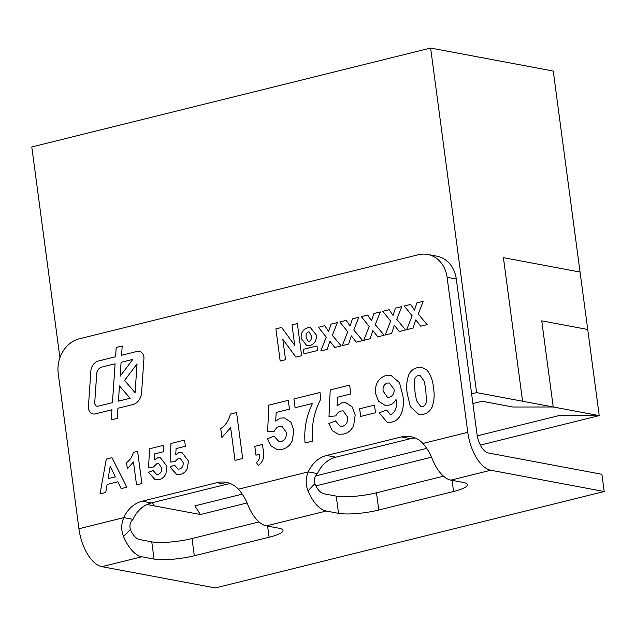 <?xml version="1.0" encoding="UTF-8"?>
<svg xmlns="http://www.w3.org/2000/svg" width="636" height="636" viewBox="0 0 636 636"><rect width="100%" height="100%" fill="white"/><g stroke="black" fill="none" stroke-linecap="round" stroke-linejoin="round"><path stroke-width="0.95" d="M143.887 356.844A7.083 6.01 -79.4 0 0 139.212 351.366A7.083 6.01 -79.4 0 0 136.986 351.438L121.563 355.262L122.199 345.976L116.205 347.463L115.577 356.748L98.524 360.978A10.621 9.023 -79.4 0 0 90.853 371.098L88.412 406.833A7.083 6.01 -79.4 0 0 93.134 413.941A7.083 6.01 -79.4 0 0 95.36 413.869L111.952 409.751L111.26 419.887L117.255 418.401L117.946 408.264L132.646 404.623A12.394 10.526 -79.4 0 0 141.59 392.81L143.935 358.466A7.083 6.01 -79.4 0 0 143.887 356.844M139.212 351.366A7.083 6.01 -79.4 0 0 136.986 351.438L121.563 355.262M146.996 504.499L200.396 514.532L194.855 505.89L242.3 494.124M194.855 505.89L200.396 514.532L247.046 502.957M315.861 485.888L431.502 457.212M480.379 445.089L599.199 415.626M477.27 435.851L558.782 415.634L599.223 415.618L476.603 392.611L430.628 48.05L553.248 71.057L587.72 329.48M522.585 401.237L503.426 257.675L580.072 272.057L503.426 257.675M430.628 48.05L31.8 146.956L59.927 357.75M315.75 475.903L426.764 448.38M482.144 401.252L512.807 407.008L553.233 406.992L541.745 320.854L553.233 406.992L512.807 407.008L482.144 401.26L472.906 403.55L482.144 401.26M154.413 505.898L152.362 502.686M599.223 415.618L587.728 329.48L541.745 320.854M476.603 392.611L471.618 393.843L456.29 278.997A29.51 25.058 -79.4 0 0 436.805 256.173L427.607 254.448A29.51 25.058 -79.4 0 0 418.337 254.742L79.333 338.813A29.51 25.058 -79.4 0 0 58.242 373.706L78.928 528.762L123.797 517.632A29.51 25.058 100.6 0 1 142.202 501.2L216.987 482.66A29.51 25.058 100.6 0 1 226.257 482.366A29.51 25.058 100.6 0 1 238.46 489.195L308.253 471.888A29.51 25.058 100.6 0 1 326.658 455.456L401.443 436.916A29.51 25.058 100.6 0 1 410.713 436.622A29.51 25.058 100.6 0 1 422.916 443.451L467.786 432.329L447.092 277.272A29.51 25.058 -79.4 0 0 427.607 254.448M158.968 479.671L155.216 479.854L148.546 472.325L153.109 470.481L156.583 474.424L158.03 474.369C160.844 473.343 162.045 471.141 161.624 467.77L158.579 463.469L156.997 463.549L153.419 466.991L148.625 467.396L149.476 448.801L163.078 445.431L163.897 451.616L154.604 453.921L154.278 459.931L157.561 457.872L160.439 457.761L166.974 466.307L165.909 473.677C164.382 476.944 162.069 478.94 158.968 479.671M111.976 457.682L126.866 487.208L121.174 488.623L117.827 481.778L107.11 484.441L105.751 492.447L100.019 493.862L106.284 459.089L111.976 457.682L106.284 459.089L100.027 493.862M255.974 455.193L254.798 446.353L262.461 444.453L263.32 450.876C264.624 457.077 262.946 461.975 258.288 465.568L256.403 462.388C259.035 460.464 260.084 457.777 259.552 454.303L255.974 455.193L254.798 446.353L262.461 444.453M312.467 403.455L295.072 407.763L293.896 398.931L319.972 392.468L320.838 398.947C313.914 412.16 311.211 426.223 312.729 441.114L305.057 443.014C303.889 429.165 306.353 415.976 312.467 403.455L312.467 403.455C306.361 415.984 303.889 429.165 305.065 443.014M375.502 412.764L360.676 416.445L359.658 408.789L374.485 405.108L375.502 412.764M418.782 414.457L410.379 406.722L407.358 394.145C406.086 387.515 406.579 381.012 408.837 374.644C410.784 370.86 413.607 368.546 417.303 367.719L422.129 367.489L427.05 370.176C430.795 375.073 432.925 380.94 433.442 387.769C434.722 394.423 434.237 400.942 431.979 407.326C430.023 411.11 427.201 413.424 423.512 414.251L418.782 414.457L410.379 406.722L407.358 394.145C406.086 387.515 406.579 381.012 408.829 374.644L408.829 374.644C410.784 370.86 413.607 368.546 417.303 367.719L422.129 367.489M310.034 345.539L306.83 345.698L301.21 338.543C300.733 332.994 302.831 329.432 307.522 327.85L310.495 327.723L316.259 334.957C316.696 340.451 314.621 343.981 310.034 345.539M327.182 349.379L320.798 350.969L326.236 337.112L318.382 327.286L324.765 325.704L328.597 331.428L330.966 324.161L337.35 322.579L332.318 335.331L341.206 345.905L334.822 347.487L329.901 341.19L327.182 349.379M370.136 338.734L363.752 340.316L369.19 326.459L361.335 316.633L367.711 315.051L371.551 320.775L373.92 313.516L380.304 311.934L375.264 324.678L384.152 335.252L377.768 336.834L372.855 330.537L370.136 338.734M413.082 328.081L406.706 329.663L412.136 315.806L404.281 305.98L410.665 304.398L414.497 310.122L416.874 302.863L423.25 301.281L418.218 314.025L427.106 324.599L420.722 326.189L415.801 319.884L413.082 328.081M391.609 333.407L385.225 334.989L390.663 321.132L382.808 311.306L389.184 309.724L393.024 315.448L395.393 308.19L401.777 306.608L396.745 319.351L405.625 329.925L399.249 331.507L394.328 325.211L391.609 333.407M348.655 344.06L342.279 345.642L347.717 331.785L339.855 321.959L346.238 320.377L350.078 326.101L352.447 318.835L358.823 317.253L353.791 330.005L362.679 340.578L356.295 342.16L351.374 335.864L348.655 344.06M280.174 361.041L275.889 328.884L281.613 327.461L294.714 345.276L291.996 324.885L297.362 323.557L301.655 355.715L295.923 357.13L282.821 339.306L285.548 359.706L280.174 361.041M303.992 353.855L303.388 349.323L316.99 345.944L317.595 350.484L303.992 353.855L303.388 349.323L316.99 345.952M391.72 422.137L387.181 422.336L379.215 412.859L386.752 409.982L390.075 414.29L391.784 414.211C396.029 410.784 397.436 405.879 396.013 399.48C394.415 402.493 392.142 404.369 389.216 405.108L384.963 405.275L378.571 401.268L375.582 393.517C374.763 384.2 378.269 378.182 386.1 375.455L390.909 375.272L399.503 382.697L402.731 395.083C404.838 405.132 402.437 419.943 391.72 422.137M343.758 434.03L338.4 434.285L332.254 430.596L328.876 423.536L335.387 420.889L340.355 426.525L342.414 426.446C346.445 424.983 348.154 421.843 347.55 417.033L343.209 410.88L340.944 410.999C338.646 411.738 336.945 413.376 335.832 415.912L328.987 416.485L330.203 389.932L349.633 385.106L350.81 393.946L337.533 397.238L337.056 405.824L341.747 402.882L345.865 402.723L352.257 406.984L355.19 414.934L353.68 425.468C351.493 430.127 348.186 432.981 343.758 434.03M282.4 449.247L277.042 449.501L270.896 445.812L267.518 438.753L274.029 436.105L278.997 441.742L281.056 441.67C285.087 440.199 286.796 437.059 286.192 432.249L281.851 426.096L279.586 426.215C277.288 426.955 275.587 428.592 274.474 431.128L267.629 431.709L268.845 405.148L288.275 400.322L289.452 409.163L276.175 412.454L275.698 421.04L280.389 418.098L284.507 417.939L290.898 422.201L293.832 430.151L292.322 440.684C290.135 445.343 286.828 448.197 282.4 449.247M236.552 412.541L242.682 458.484L235.01 460.385L230.645 427.678L221.916 437.473L220.74 428.632C225.669 425.19 228.888 420.34 230.399 414.068L236.552 412.541M137.607 451.322L141.9 483.479L136.533 484.807L133.473 461.919L127.367 468.772L126.54 462.587C129.99 460.17 132.248 456.775 133.306 452.387L137.607 451.322L133.306 452.387C132.248 456.775 129.998 460.178 126.54 462.587L127.367 468.764M180.441 474.345L176.689 474.528L170.019 466.999L174.582 465.155L178.056 469.098L179.503 469.042C182.317 468.017 183.518 465.814 183.096 462.452L180.06 458.143L178.47 458.222L174.892 461.664L170.106 462.07L170.949 443.475L184.551 440.104L185.378 446.289L176.085 448.595L175.751 454.605L179.034 452.546L181.92 452.435L188.447 460.981L187.381 468.35C185.855 471.618 183.542 473.613 180.441 474.345M78.928 528.762A35.417 17.45 -103.9 0 0 101.919 566.668L215.342 587.95L604.2 491.517L601.902 474.289L488.472 453.007A17.705 8.721 76.1 0 1 476.976 434.054L471.618 393.843M317.451 473.613L308.253 471.888C305.558 478.232 305.487 484.545 308.031 490.817L314.844 483.694C313.739 479.87 314.605 476.507 317.451 473.613A29.51 25.058 100.6 0 1 335.856 457.181L410.641 438.641A29.51 25.058 100.6 0 1 415.221 437.989M132.996 519.358L123.797 517.632C121.102 523.985 121.031 530.289 123.575 536.561L130.388 529.438C129.283 525.614 130.149 522.251 132.996 519.358A29.51 25.058 100.6 0 1 151.4 502.925L226.178 484.386A29.51 25.058 100.6 0 1 230.757 483.742M259.043 521.925L192.016 538.541L194.314 555.769L269.1 537.229A29.51 5.637 -7.6 0 0 283.02 530.448A29.51 5.637 -7.6 0 0 278.695 528.166L266.436 525.869A35.417 17.45 -103.9 0 1 248.207 505.652C245.782 499.347 242.531 493.87 238.46 489.195M308.031 490.817A35.417 17.45 76.1 0 0 326.26 511.034L338.519 513.332L336.221 496.104L323.963 493.806A17.705 8.721 76.1 0 1 314.844 483.694M123.575 536.561A35.417 17.45 76.1 0 0 141.804 556.778L154.063 559.076L151.766 541.848L139.499 539.551A17.705 8.721 76.1 0 1 130.388 529.438M336.221 496.104A29.51 5.637 172.4 0 0 376.472 492.797L378.778 510.024L453.555 491.485A29.51 5.637 -7.6 0 0 467.476 484.704A29.51 5.637 -7.6 0 0 463.151 482.422L450.892 480.124A35.417 17.45 -103.9 0 1 432.663 459.908C430.246 453.603 426.995 448.118 422.916 443.451M467.786 432.329A35.417 17.45 76.1 0 0 490.777 470.235L604.2 491.517M194.314 555.769A29.51 5.637 -7.6 0 1 154.063 559.076M378.778 510.024A29.51 5.637 -7.6 0 1 338.519 513.332M376.472 492.797L443.499 476.181M151.766 541.848A29.51 5.637 172.4 0 0 192.016 538.541M406.706 329.663L412.144 315.806L404.281 305.98L410.665 304.406M414.505 310.122L416.874 302.863L423.25 301.281M420.722 326.181L415.801 319.884M385.233 334.989L390.663 321.132L382.808 311.306L389.192 309.724M401.777 306.608L395.393 308.19L393.024 315.448M399.249 331.507L394.328 325.211M363.752 340.316L369.19 326.459L361.335 316.633L367.711 315.051M371.551 320.775L373.92 313.516L380.304 311.934M377.776 336.834L372.855 330.537M342.279 345.634L347.717 331.785L339.855 321.959L346.238 320.377M350.078 326.101L352.447 318.835L358.823 317.261M356.295 342.16L351.374 335.864M320.806 350.961L326.244 337.112L318.382 327.286L324.765 325.704M328.605 331.428L330.966 324.161L337.35 322.587M334.822 347.487L329.901 341.19M280.182 361.041L275.889 328.884L281.613 327.461M294.714 345.276L291.996 324.885L297.362 323.557M295.931 357.13L282.821 339.306M306.83 345.698L301.21 338.543C300.733 332.994 302.839 329.432 307.522 327.85L310.495 327.723M309.319 341.46L309.311 341.46C311.211 340.228 311.839 338.296 311.179 335.649L309.096 331.881L308.269 331.928C306.29 333.177 305.63 335.172 306.298 337.899L308.396 341.508L309.319 341.46C311.219 340.228 311.839 338.296 311.179 335.649L309.096 331.881M308.396 341.508L309.311 341.46M420.778 406.666L422.487 406.595C424.888 405.776 426.192 403.9 426.398 400.966L425.778 389.669L424.315 381.425L420.03 375.312L418.321 375.375C415.92 376.194 414.616 378.07 414.41 381.004L415.038 392.333L416.5 400.569L420.778 406.666L422.487 406.595C424.888 405.776 426.192 403.9 426.406 400.966L425.778 389.669L424.315 381.425L420.03 375.312M387.181 422.336L379.215 412.859L386.752 409.982M390.075 414.29L391.784 414.211C396.029 410.784 397.444 405.879 396.021 399.48L396.013 399.48M384.963 405.275L378.579 401.268L375.582 393.517C374.763 384.2 378.277 378.182 386.108 375.455L390.909 375.272M387.435 397.198L389.59 397.11C393.016 395.886 394.495 393.247 394.018 389.176L389.288 382.991L387.284 383.071C383.882 384.39 382.514 387.109 383.198 391.227L387.427 397.198L389.582 397.11C393.008 395.886 394.487 393.247 394.018 389.168L389.288 382.991M360.684 416.445L359.658 408.789L374.485 405.116M338.4 434.285L332.262 430.596L328.876 423.536L335.387 420.897M340.355 426.525L342.414 426.446C346.445 424.983 348.154 421.843 347.55 417.033L343.209 410.88M328.995 416.485L330.203 389.932L349.633 385.114M341.747 402.882L337.056 405.824M341.755 402.882L345.873 402.723M295.08 407.763L293.896 398.931L319.972 392.468M277.042 449.501L270.904 445.812L267.518 438.753L274.029 436.113M278.997 441.742L281.056 441.67C285.087 440.199 286.796 437.059 286.192 432.249L281.851 426.096M267.637 431.701L268.845 405.148L288.275 400.33M275.706 421.04L280.389 418.098L284.507 417.939M258.296 465.568L256.403 462.388M256.411 462.388C259.043 460.472 260.092 457.777 259.56 454.303L259.552 454.303M235.01 460.385L230.645 427.678M221.916 437.473L220.74 428.632C225.677 425.19 228.896 420.34 230.399 414.068L236.552 412.549M121.174 488.615L117.827 481.778M108.088 478.662L115.41 476.849L110.203 466.212L108.08 478.662L115.41 476.841L110.195 466.212M136.533 484.807L133.473 461.919M155.216 479.854L148.546 472.325L153.109 470.481M156.583 474.424L158.03 474.369C160.852 473.343 162.045 471.141 161.624 467.778L158.587 463.469M148.633 467.396L149.476 448.801L163.078 445.431M154.278 459.931L157.561 457.872L160.447 457.761M176.689 474.528L170.019 466.999L174.582 465.155M178.056 469.098L179.503 469.042C182.325 468.017 183.518 465.814 183.096 462.452L180.06 458.143M170.106 462.07L170.949 443.475L184.551 440.104M175.751 454.605L179.034 452.546L181.92 452.435M111.952 409.751L111.268 419.879M122.199 345.984L116.213 347.463L115.577 356.748L98.524 360.978A10.621 9.023 -79.4 0 0 90.853 371.098L88.412 406.833A7.083 6.01 -79.4 0 0 93.134 413.941M97.101 406.205L97.093 406.205A3.538 3.005 -79.4 0 0 98.206 406.166L112.437 402.636L115.092 363.792L101.816 367.083A7.083 6.01 -79.4 0 0 96.696 373.833L94.732 402.652A3.538 3.005 -79.4 0 0 97.093 406.205A3.538 3.005 -79.4 0 0 97.101 406.205A3.538 3.005 -79.4 0 0 98.214 406.166L112.445 402.636L115.092 363.792M120.132 376.25L132.805 359.404L121.086 362.305L120.132 376.25L132.805 359.396M135.086 392.643L137.058 363.832L124.545 380.455L135.086 392.643L137.05 363.824M118.431 401.149L130.134 398.247L119.473 385.925L118.431 401.149L130.134 398.247L119.473 385.925M266.436 525.869L326.26 511.034M101.919 566.668L141.804 556.778M450.892 480.124L490.777 470.235M456.29 278.997L447.092 277.272M453.555 491.485L452.069 480.347M335.856 457.181L326.658 455.456M410.641 438.641L401.443 436.916M269.1 537.229L267.613 526.091M151.4 502.925L142.202 501.2M226.178 484.386L216.987 482.66"/></g></svg>
